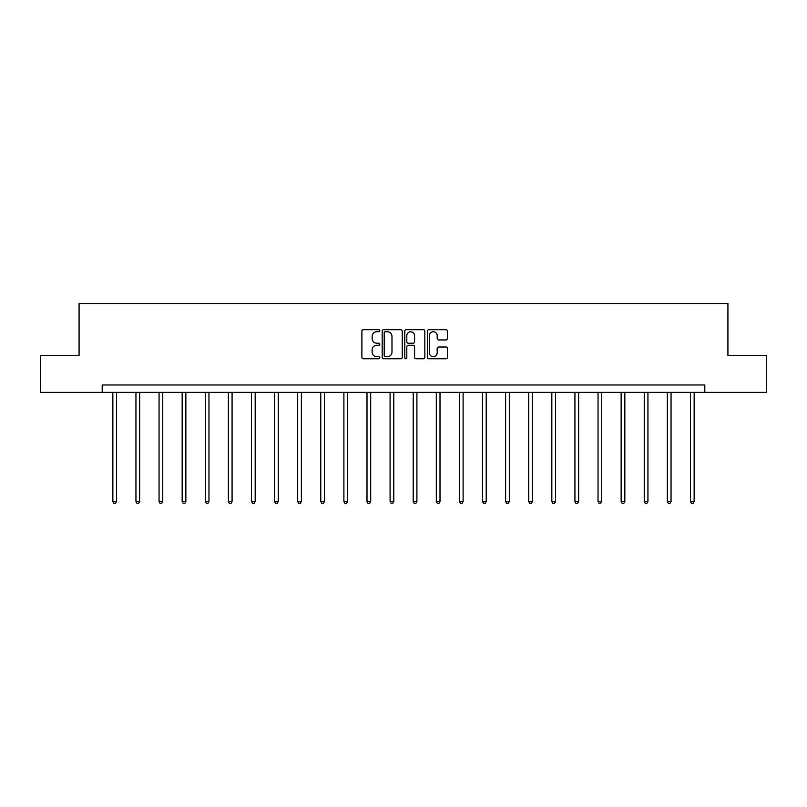 <?xml version="1.0" encoding="UTF-8"?>
<svg xmlns="http://www.w3.org/2000/svg" width="807" height="807" viewBox="0 0 807 807"><rect width="100%" height="100%" fill="white"/><g stroke="black" fill="none" stroke-linecap="round" stroke-linejoin="round"><path stroke-width="1.21" d="M379.804 330.729A1.019 1.019 0 0 0 378.786 329.71L363.342 329.71A1.453 1.453 0 0 0 361.889 331.163L361.889 357.33A1.453 1.453 0 0 0 363.342 358.782L378.786 358.782A1.019 1.019 0 0 0 379.804 357.763A1.019 1.019 0 0 0 378.786 356.744L376.788 356.744A4.65 4.65 0 0 1 372.138 352.094L372.138 349.915A4.65 4.65 0 0 1 376.788 345.265L378.786 345.265A1.019 1.019 0 0 0 379.804 344.246A1.019 1.019 0 0 0 378.786 343.227L376.788 343.227A4.65 4.65 0 0 1 372.138 338.577L372.138 336.398A4.65 4.65 0 0 1 376.788 331.738L378.786 331.738A1.019 1.019 0 0 0 379.804 330.729M445.989 339.959A1.453 1.453 0 0 0 447.441 338.506L447.441 331.163A1.453 1.453 0 0 0 445.989 329.71L428.83 329.71A1.453 1.453 0 0 0 427.377 331.163L427.377 357.33A1.453 1.453 0 0 0 428.83 358.782L445.989 358.782A1.453 1.453 0 0 0 447.441 357.33L447.441 348.463A1.453 1.453 0 0 0 445.989 347.01L438.645 347.01A1.453 1.453 0 0 0 437.192 348.463L437.192 352.861A3.894 3.894 0 0 1 433.298 356.744A3.894 3.894 0 0 1 429.415 352.861L429.415 335.631A3.894 3.894 0 0 1 433.298 331.738A3.894 3.894 0 0 1 437.192 335.631L437.192 338.506A1.453 1.453 0 0 0 438.645 339.959L445.989 339.959M102.186 392.373L40.35 392.373L40.35 355.352L79.076 355.352L79.076 303.513L727.924 303.513L727.924 355.352L766.65 355.352L766.65 392.373L704.814 392.373L704.814 384.969L102.186 384.969L102.186 392.373L704.814 392.373M402.229 331.163A1.453 1.453 0 0 0 400.776 329.71L383.618 329.71A1.453 1.453 0 0 0 382.165 331.163L382.165 357.33A1.453 1.453 0 0 0 383.618 358.782L400.776 358.782A1.453 1.453 0 0 0 402.229 357.33L402.229 331.163M406.224 329.71L423.382 329.71A1.453 1.453 0 0 1 424.835 331.163L424.835 357.33A1.453 1.453 0 0 1 423.382 358.782L416.039 358.782A1.453 1.453 0 0 1 414.586 357.33L414.586 346.717A1.453 1.453 0 0 0 413.134 345.265L408.261 345.265A1.453 1.453 0 0 0 406.809 346.717L406.809 357.763A1.019 1.019 0 0 1 405.79 358.782A1.019 1.019 0 0 1 404.771 357.763L404.771 331.163A1.453 1.453 0 0 1 406.224 329.71M385.221 331.738A1.019 1.019 0 0 0 384.203 332.756L384.203 355.726A1.019 1.019 0 0 0 385.221 356.744L387.33 356.744A4.65 4.65 0 0 0 391.98 352.094L391.98 336.398A4.65 4.65 0 0 0 387.33 331.738L385.221 331.738M414.586 335.702A3.894 3.894 0 0 0 410.692 331.818A3.894 3.894 0 0 0 406.809 335.702L406.809 341.775A1.453 1.453 0 0 0 408.261 343.227L413.134 343.227A1.453 1.453 0 0 0 414.586 341.775L414.586 335.702M112.849 392.373L112.849 501.561L116.551 501.561L116.551 392.373M116.551 501.561L115.441 503.487L113.958 503.487L112.849 501.561M135.949 392.373L135.949 501.561L139.651 501.561L139.651 392.373M139.651 501.561L138.542 503.487L137.059 503.487L135.949 501.561M159.06 392.373L159.06 501.561L162.762 501.561L162.762 392.373M162.762 501.561L161.642 503.487L160.169 503.487L159.06 501.561M182.16 392.373L182.16 501.561L185.862 501.561L185.862 392.373M185.862 501.561L184.753 503.487L183.27 503.487L182.16 501.561M205.26 392.373L205.26 501.561L208.963 501.561L208.963 392.373M208.963 501.561L207.853 503.487L206.37 503.487L205.26 501.561M228.371 392.373L228.371 501.561L232.073 501.561L232.073 392.373M232.073 501.561L230.963 503.487L229.481 503.487L228.371 501.561M251.471 392.373L251.471 501.561L255.173 501.561L255.173 392.373M255.173 501.561L254.064 503.487L252.581 503.487L251.471 501.561M274.572 392.373L274.572 501.561L278.274 501.561L278.274 392.373M278.274 501.561L277.164 503.487L275.691 503.487L274.572 501.561M297.682 392.373L297.682 501.561L301.384 501.561L301.384 392.373M301.384 501.561L300.275 503.487L298.792 503.487L297.682 501.561M320.783 392.373L320.783 501.561L324.485 501.561L324.485 392.373M324.485 501.561L323.375 503.487L321.892 503.487L320.783 501.561M343.893 392.373L343.893 501.561L347.595 501.561L347.595 392.373M347.595 501.561L346.475 503.487L345.003 503.487L343.893 501.561M366.993 392.373L366.993 501.561L370.695 501.561L370.695 392.373M370.695 501.561L369.586 503.487L368.103 503.487L366.993 501.561M390.094 392.373L390.094 501.561L393.796 501.561L393.796 392.373M393.796 501.561L392.686 503.487L391.203 503.487L390.094 501.561M413.204 392.373L413.204 501.561L416.906 501.561L416.906 392.373M416.906 501.561L415.797 503.487L414.314 503.487L413.204 501.561M436.305 392.373L436.305 501.561L440.007 501.561L440.007 392.373M440.007 501.561L438.897 503.487L437.414 503.487L436.305 501.561M459.405 392.373L459.405 501.561L463.107 501.561L463.107 392.373M463.107 501.561L461.997 503.487L460.525 503.487L459.405 501.561M482.515 392.373L482.515 501.561L486.218 501.561L486.218 392.373M486.218 501.561L485.108 503.487L483.625 503.487L482.515 501.561M505.616 392.373L505.616 501.561L509.318 501.561L509.318 392.373M509.318 501.561L508.208 503.487L506.725 503.487L505.616 501.561M528.726 392.373L528.726 501.561L532.428 501.561L532.428 392.373M532.428 501.561L531.309 503.487L529.836 503.487L528.726 501.561M551.827 392.373L551.827 501.561L555.529 501.561L555.529 392.373M555.529 501.561L554.419 503.487L552.936 503.487L551.827 501.561M574.927 392.373L574.927 501.561L578.629 501.561L578.629 392.373M578.629 501.561L577.519 503.487L576.037 503.487L574.927 501.561M598.037 392.373L598.037 501.561L601.74 501.561L601.74 392.373M601.74 501.561L600.63 503.487L599.147 503.487L598.037 501.561M621.138 392.373L621.138 501.561L624.84 501.561L624.84 392.373M624.84 501.561L623.73 503.487L622.247 503.487L621.138 501.561M644.238 392.373L644.238 501.561L647.94 501.561L647.94 392.373M647.94 501.561L646.831 503.487L645.358 503.487L644.238 501.561M667.349 392.373L667.349 501.561L671.051 501.561L671.051 392.373M671.051 501.561L669.941 503.487L668.458 503.487L667.349 501.561M690.449 392.373L690.449 501.561L694.151 501.561L694.151 392.373M694.151 501.561L693.042 503.487L691.559 503.487L690.449 501.561"/></g></svg>
